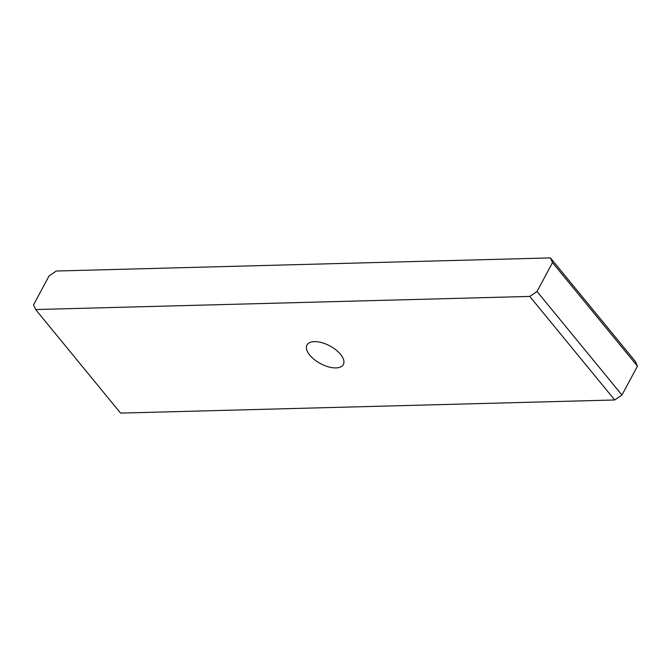 <?xml version="1.0" encoding="UTF-8"?>
<svg xmlns="http://www.w3.org/2000/svg" width="671" height="671" viewBox="0 0 671 671"><rect width="100%" height="100%" fill="white"/><g stroke="black" fill="none" stroke-linecap="round" stroke-linejoin="round"><path stroke-width="1.01" d="M314.389 341.623A20.625 10.015 -151.8 0 0 306.991 345.011A20.625 10.015 -151.8 0 0 314.456 359.681A20.625 10.015 -151.8 0 0 335.953 367.909A20.625 10.015 -151.8 0 0 343.351 364.512A20.625 10.015 -151.8 0 0 335.886 349.843A20.625 10.015 -151.8 0 0 314.389 341.623M35.63 309.541L33.55 304.844L49.042 275.957L56.289 271.017L550.43 257.899L635.37 361.459L637.45 366.156L621.958 395.043L614.711 399.983L120.57 413.101L35.63 309.541L529.771 296.423L537.018 291.491L621.958 395.043M637.45 366.156L552.51 262.596L537.018 291.491M614.711 399.983L529.771 296.423M552.51 262.596L550.43 257.899"/></g></svg>
